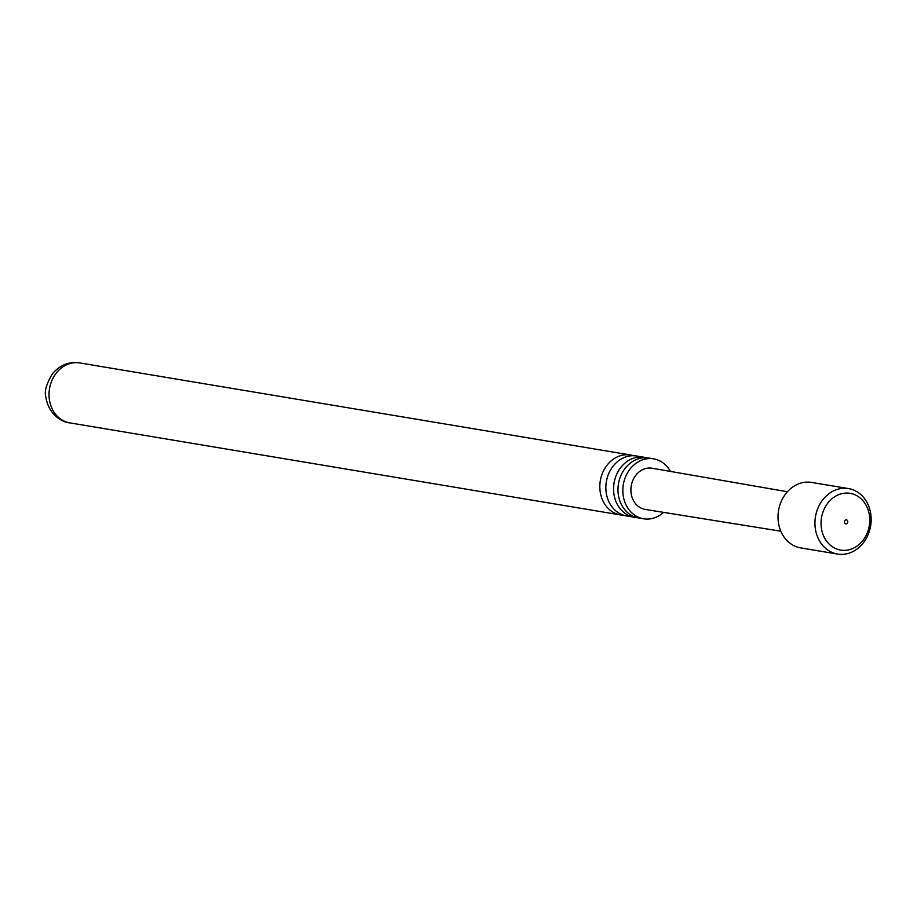 <?xml version="1.0" encoding="UTF-8"?>
<svg xmlns="http://www.w3.org/2000/svg" width="917" height="917" viewBox="0 0 917 917"><rect width="100%" height="100%" fill="white"/><g stroke="black" fill="none" stroke-linecap="round" stroke-linejoin="round"><path stroke-width="1.38" d="M644.307 457.308L636.604 456.013A30.376 25.596 99.5 0 0 606.08 491.695A30.376 25.596 99.5 0 0 626.586 515.939L634.289 517.234A30.376 25.596 -80.5 0 1 613.794 492.979A30.376 25.596 -80.5 0 1 644.307 457.308A30.376 25.596 -80.5 0 1 646.496 457.789M653.569 458.855L648.732 458.042A30.376 25.596 99.5 0 0 618.218 493.724A30.376 25.596 99.5 0 0 638.713 517.967L643.551 518.781A30.376 25.596 -80.5 0 1 623.056 494.527A30.376 25.596 -80.5 0 1 653.569 458.855A30.376 25.596 -80.5 0 1 670.419 471.43M848.523 488.589L811.602 482.422A33.195 27.957 99.5 0 0 802.375 482.686A33.195 27.957 99.5 0 0 778.017 515.984A33.195 27.957 99.5 0 0 800.656 547.885L837.576 554.063A33.195 27.957 99.5 0 0 846.804 553.788A33.195 27.957 99.5 0 0 871.15 520.501A33.195 27.957 99.5 0 0 848.523 488.589A33.195 27.957 99.5 0 0 839.296 488.864A33.195 27.957 99.5 0 0 814.949 522.151A33.195 27.957 99.5 0 0 837.576 554.063M848.649 549.856A28.771 24.232 99.5 0 0 869.545 516.305A28.771 24.232 99.5 0 0 842.138 493.587A28.771 24.232 99.5 0 0 821.254 527.126A28.771 24.232 99.5 0 0 848.649 549.856M780.826 531.207L645.213 509.416A20.873 17.583 -80.5 0 1 630.896 489.391A20.873 17.583 -80.5 0 1 646.198 468.404A20.873 17.583 -80.5 0 1 652.102 468.243L787.416 491.741M623.606 515.228A30.376 25.596 -80.5 0 1 620.557 514.941A30.376 25.596 -80.5 0 1 600.05 490.687A30.376 25.596 -80.5 0 1 630.564 455.004A30.376 25.596 -80.5 0 1 633.544 455.726M636.524 517.486A30.376 25.596 -80.5 0 1 634.289 517.234M663.576 512.374A30.376 25.596 -80.5 0 1 643.551 518.781M846.345 523.894A2.109 1.777 99.5 0 0 845.864 519.779A2.109 1.777 99.5 0 0 846.345 523.894M630.564 455.004L79.768 362.937A30.376 25.596 99.5 0 0 49.254 398.62A30.376 25.596 99.5 0 0 69.749 422.863L620.557 514.941M79.768 362.937C69.314 361.344 60.224 364.92 52.487 373.655C46.354 383.982 44.142 391.754 45.85 397.004C48.349 414.048 61.737 422.336 69.749 422.863"/></g></svg>
